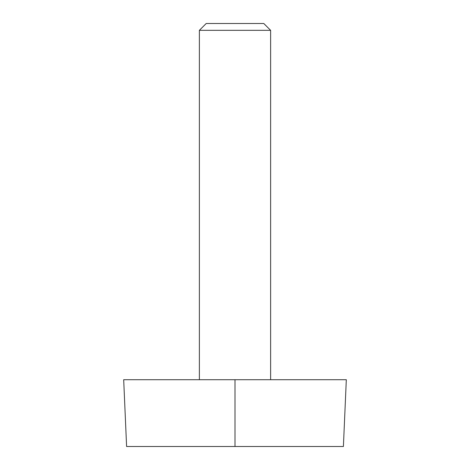 <?xml version="1.0" encoding="UTF-8"?>
<svg xmlns="http://www.w3.org/2000/svg" width="470" height="470" viewBox="0 0 470 470"><rect width="100%" height="100%" fill="white"/><g stroke="black" fill="none" stroke-linecap="round" stroke-linejoin="round"><path stroke-width="0.7" d="M235 446.5L343.4 446.5L346.314 379.713L123.686 379.713L126.6 446.5L235 446.5L235 379.713M263.793 23.5L206.207 23.5L199.38 30.333L270.62 30.333L263.793 23.5M270.62 379.713L270.62 30.333M199.38 379.713L199.38 30.333"/></g></svg>

